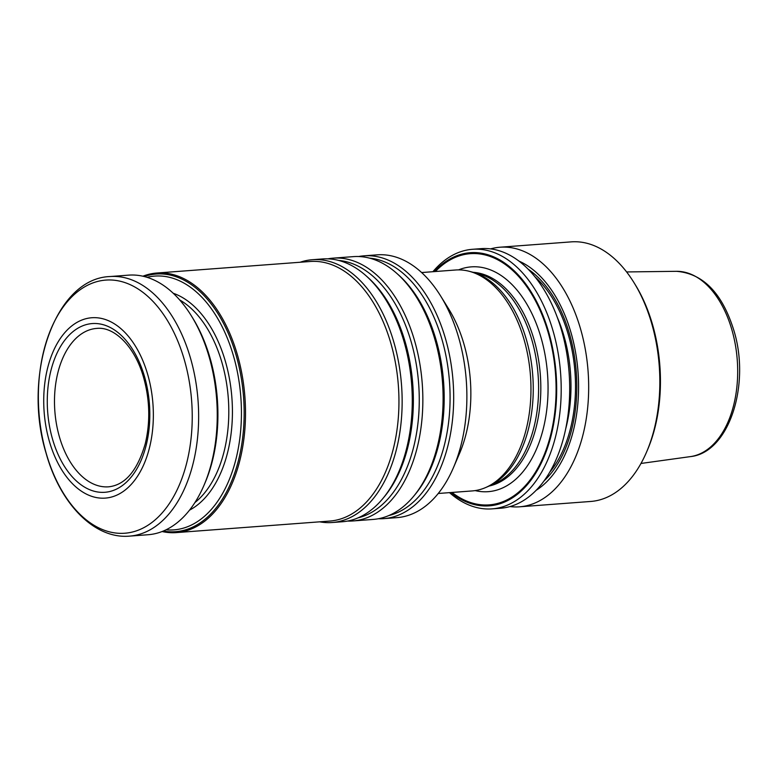 <?xml version="1.0" encoding="UTF-8"?>
<svg xmlns="http://www.w3.org/2000/svg" width="778" height="778" viewBox="0 0 778 778"><rect width="100%" height="100%" fill="white"/><g stroke="black" fill="none" stroke-linecap="round" stroke-linejoin="round"><path stroke-width="1.17" d="M435.379 271.512A125.958 75.981 85.7 0 1 555.502 373.576A125.958 75.981 85.7 0 1 451.989 492.455M528.136 269.178A117.77 71.041 85.7 0 1 576.265 372.02A117.77 71.041 85.7 0 1 544.055 480.901M494.4 483.79A107.549 64.875 85.7 0 0 538.094 374.889A107.549 64.875 85.7 0 0 478.616 273.739A107.549 64.875 85.7 0 1 538.094 374.889A107.549 64.875 85.7 0 1 494.409 483.79L488.137 486.474A109.815 66.237 85.7 0 1 487.981 486.542M471.857 271.979A109.815 66.237 85.7 0 1 472.013 272.018A109.815 66.237 85.7 0 1 532.745 375.288A109.815 66.237 85.7 0 1 488.137 486.474M147.052 277.328A127.252 76.759 85.7 0 1 240.84 397.227A127.252 76.759 85.7 0 1 166.035 529.808A127.252 76.759 85.7 0 0 240.84 397.227A127.252 76.759 85.7 0 0 147.052 277.328M144.183 276.521A129.187 77.926 85.7 0 1 156.154 274.041A129.187 77.926 85.7 0 1 243.553 397.023A129.187 77.926 85.7 0 1 175.527 531.695A129.187 77.926 85.7 0 1 163.322 531.034M450.773 492.542A126.931 76.565 -94.3 0 0 526.152 486.017A126.931 76.565 -94.3 0 0 541.42 311.745A126.931 76.565 -94.3 0 0 434.173 271.61M490.607 248.892A130.159 78.51 85.7 0 1 500.021 247.219L571.188 241.87A130.159 78.51 85.7 0 1 633.778 282.297A130.159 78.51 85.7 0 1 646.537 452.125A130.159 78.51 85.7 0 1 590.706 501.46L519.539 506.809A130.159 78.51 85.7 0 1 509.969 506.566M500.021 247.219A130.159 78.51 85.7 0 1 588.071 371.135A130.159 78.51 85.7 0 1 519.539 506.809M633.778 282.297L635.033 284.33A126.931 76.565 85.7 0 1 647.481 449.937L646.537 452.125M518.907 261.058A120.678 72.792 85.7 0 1 578.015 371.884A120.678 72.792 85.7 0 1 536.139 490.305M472.547 249.291L481.037 248.649A130.159 78.51 85.7 0 1 569.088 372.555A130.159 78.51 85.7 0 1 500.555 508.238L492.066 508.87A130.159 78.51 -94.3 0 0 529.906 488.545A130.159 78.51 -94.3 0 0 555.404 339.801A130.159 78.51 -94.3 0 0 472.547 249.291A130.159 78.51 -94.3 0 0 434.717 269.616A130.159 78.51 -94.3 0 0 432.908 271.707M449.509 492.639A130.159 78.51 -94.3 0 0 492.066 508.87M421.627 272.553L455.509 270.005A110.777 66.82 85.7 0 1 469.183 271.279A110.777 66.82 85.7 0 1 530.45 375.463A110.777 66.82 85.7 0 1 485.453 487.631A110.777 66.82 85.7 0 1 472.12 490.937L438.238 493.485M65.469 331.875A90.433 54.548 85.7 0 1 152.935 403.84A90.433 54.548 85.7 0 1 77.217 488.069A90.433 54.548 85.7 0 1 65.469 331.875M129.508 536.13L148.112 534.729A130.159 78.51 -94.3 0 0 185.952 514.394A130.159 78.51 -94.3 0 0 203.953 485.394A130.159 78.51 -94.3 0 0 191.184 315.567A130.159 78.51 -94.3 0 0 128.603 275.14L109.99 276.54C54.567 278.466 22.319 375.268 45.951 452.689C59.731 503.181 93.973 539.261 129.508 536.13A130.159 78.51 -94.3 0 0 167.338 515.795A130.159 78.51 -94.3 0 0 192.847 367.06A130.159 78.51 -94.3 0 0 109.99 276.54M203.953 485.394L204.984 482.992A126.61 76.37 -94.3 0 0 192.565 317.794L191.184 315.567M142.889 276.209A130.159 78.51 85.7 0 1 156.855 273.02A130.159 78.51 85.7 0 1 244.905 396.926A130.159 78.51 85.7 0 1 176.363 532.599A130.159 78.51 85.7 0 1 162.077 531.53M156.855 273.02L310.296 261.486A130.159 78.51 85.7 0 1 398.346 385.392A130.159 78.51 85.7 0 1 329.804 521.065L176.363 532.599M300.152 262.244A131.774 79.482 85.7 0 1 312.396 259.706A131.774 79.482 85.7 0 1 401.536 385.149A131.774 79.482 85.7 0 1 332.157 522.515A131.774 79.482 85.7 0 1 319.661 521.834M312.396 259.706L322.52 258.948A131.774 79.482 85.7 0 1 366 275.733A131.774 79.482 85.7 0 1 382.757 498.659A131.774 79.482 85.7 0 1 342.281 521.756L332.157 522.515M327.83 258.841A131.774 79.482 85.7 0 1 333.101 258.15A131.774 79.482 85.7 0 1 422.24 383.593A131.774 79.482 85.7 0 1 352.852 520.959A131.774 79.482 85.7 0 1 347.542 521.065M333.101 258.15L353.348 256.633A131.774 79.482 85.7 0 1 396.819 273.409A131.774 79.482 85.7 0 1 413.575 496.345A131.774 79.482 85.7 0 1 373.1 519.432L352.852 520.959M358.658 256.526A131.774 79.482 85.7 0 1 363.929 255.836A131.774 79.482 85.7 0 1 453.068 381.278A131.774 79.482 85.7 0 1 383.68 518.644A131.774 79.482 85.7 0 1 378.371 518.741M363.929 255.836L377.136 254.844A131.774 79.482 85.7 0 1 440.494 295.766A131.774 79.482 85.7 0 1 453.418 467.704A131.774 79.482 85.7 0 1 396.887 517.642L383.68 518.644M440.494 295.766L448.673 308.934A110.777 66.82 85.7 0 1 459.535 453.477L453.418 467.704M520.959 474.065A112.713 67.987 -94.3 0 0 540.302 335.182A112.713 67.987 -94.3 0 0 458.563 269.888A112.713 67.987 -94.3 0 1 540.302 335.182A112.713 67.987 -94.3 0 1 520.959 474.065A112.713 67.987 -94.3 0 1 475.154 490.597A112.713 67.987 -94.3 0 0 520.959 474.065M557.252 317.239A112.392 67.793 85.7 0 1 565.655 429.028A112.392 67.793 85.7 0 0 557.252 317.239M534.933 276.803A115.621 69.748 85.7 0 1 549.638 472.343A115.621 69.748 85.7 0 0 534.933 276.803M514.958 470.029A107.549 64.875 -94.3 0 0 537.024 351.549A107.549 64.875 -94.3 0 0 473.141 272.31A107.549 64.875 -94.3 0 1 537.024 351.549A107.549 64.875 -94.3 0 1 514.958 470.029A107.549 64.875 -94.3 0 1 489.206 486.017A107.549 64.875 -94.3 0 0 514.958 470.029M179.66 299.919A109.815 66.237 85.7 0 1 228.294 398.171A109.815 66.237 85.7 0 1 194.889 502.588A109.815 66.237 85.7 0 0 228.294 398.171A109.815 66.237 85.7 0 0 179.66 299.919M173.222 293.257A112.392 67.793 85.7 0 1 231.902 397.898A112.392 67.793 85.7 0 1 189.521 510.144A112.392 67.793 85.7 0 0 231.902 397.898A112.392 67.793 85.7 0 0 173.222 293.257M626.601 271.94L676.481 271.318A92.971 56.084 85.7 0 1 737.252 359.913A92.971 56.084 85.7 0 1 690.417 456.608L640.994 463.455M73.589 340.822A79.424 47.905 85.7 0 1 96.861 328.404C114.113 326.42 134.915 346.366 143.638 377.641C149.853 400.048 150.397 422.046 145.282 443.654C137.434 470.593 125.268 484.976 108.764 486.804A79.424 47.905 85.7 0 1 58.058 431.732A79.424 47.905 85.7 0 1 73.589 340.822M67.608 336.786A84.598 51.027 85.7 0 1 149.425 404.103A84.598 51.027 85.7 0 1 78.588 482.895A84.598 51.027 85.7 0 1 67.608 336.786M161.707 513.412A126.931 76.565 -94.3 0 0 176.664 338.411A126.931 76.565 -94.3 0 0 68.882 299.919A126.931 76.565 -94.3 0 0 53.935 474.92A126.931 76.565 -94.3 0 0 161.707 513.412M366 275.733L367.809 277.347A129.712 78.247 85.7 0 1 384.303 496.792L382.757 498.659M338.683 260.436A129.712 78.247 85.7 0 1 418.661 383.865A129.712 78.247 85.7 0 1 358.036 517.856M396.819 273.409L398.637 275.033A129.712 78.247 85.7 0 1 415.131 494.468L413.575 496.345M369.511 258.121A129.712 78.247 85.7 0 1 449.48 381.551A129.712 78.247 85.7 0 1 388.864 515.542M478.616 273.739L472.013 272.018M676.481 271.318C703.506 273.535 722.762 293.685 734.267 331.768C750.323 385.742 728.85 452.747 690.417 456.608M472.178 272.067L469.183 271.279M488.292 486.415L485.453 487.631"/></g></svg>
